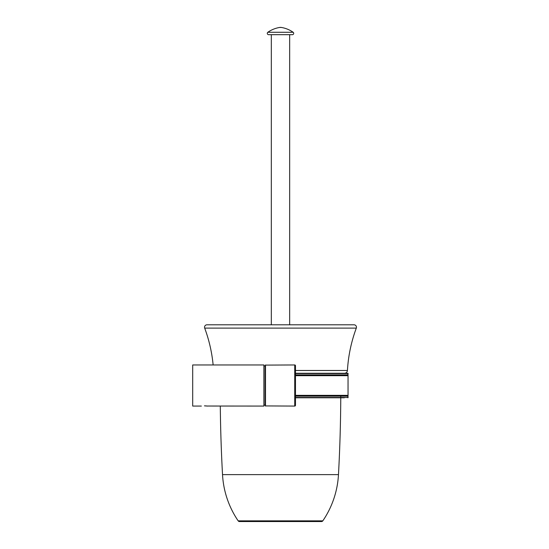 <?xml version="1.0" encoding="UTF-8"?>
<svg xmlns="http://www.w3.org/2000/svg" width="549" height="549" viewBox="0 0 549 549"><rect width="100%" height="100%" fill="white"/><g stroke="black" fill="none" stroke-linecap="round" stroke-linejoin="round"><path stroke-width="0.82" d="M201.359 406.075L192.692 406.075L192.692 364.961L263.904 364.961L263.904 406.075L207.234 406.027M204.441 405.841L207.522 406.075M264.048 367.164L263.904 364.961M264.048 365.106L263.904 406.075M264.048 405.924L264.048 403.872M264.048 405.189L264.048 365.84M264.199 365.991L265.373 365.84M264.199 405.045L265.229 405.045L265.229 365.991M294.738 364.961L265.373 365.106L265.373 405.924L294.738 406.075A0.734 0.734 0 0 0 295.472 405.34L295.472 365.696A0.734 0.734 0 0 0 294.738 364.961L294.738 406.075M295.472 365.696L295.472 405.34M206.376 405.931L205.772 405.883M295.472 375.681L348.039 375.681L348.039 395.355L347.592 395.795L295.472 395.795M295.472 375.235L347.592 375.235L348.039 375.681M295.472 397.778L344.367 397.778M213.136 364.961A145.519 145.519 0 0 0 204.688 328.11L356.308 328.11A145.519 145.519 0 0 0 347.435 370.486A2.937 2.937 0 0 1 344.504 373.258L295.472 373.258L347.888 373.258L347.888 375.166L345.026 375.235M295.472 375.166L347.888 375.166M295.472 395.87L347.888 395.87L347.888 397.778M356.308 328.11A2.45 2.45 -90 0 0 354.009 324.802L206.987 324.802A2.45 2.45 90 0 0 204.688 328.11M220.293 406.075A1552.984 1552.984 0 0 0 222.523 474.631A90.866 90.866 0 0 0 238.163 520.843A1.613 1.613 -90 0 0 239.501 521.55L321.494 521.55A1.613 1.613 90 0 0 322.826 520.843L238.163 520.843M340.771 395.795A1552.984 1552.984 0 0 1 338.472 474.631A90.866 90.866 0 0 1 322.826 520.843M271.323 34.676L271.323 324.802M289.673 34.676L289.673 324.802M292.391 34.676L268.605 34.676A1.324 1.324 0 0 1 267.843 32.274A28.424 28.424 0 0 1 279.702 27.45L281.294 27.45A28.424 28.424 0 0 1 293.152 32.274A1.324 1.324 0 0 1 292.391 34.676M281.28 27.45L281.294 27.45A4.989 4.989 0 0 0 279.702 27.45M265.517 364.961L265.517 406.075M348.039 395.355L295.472 395.355M295.472 373.546L348.183 373.546M295.472 374.871L348.183 374.871M295.472 396.158L348.183 396.158M295.472 397.483L348.183 397.483M347.435 370.486L295.472 370.486M338.472 474.631L222.523 474.631M293.152 32.274L267.843 32.274"/></g></svg>
